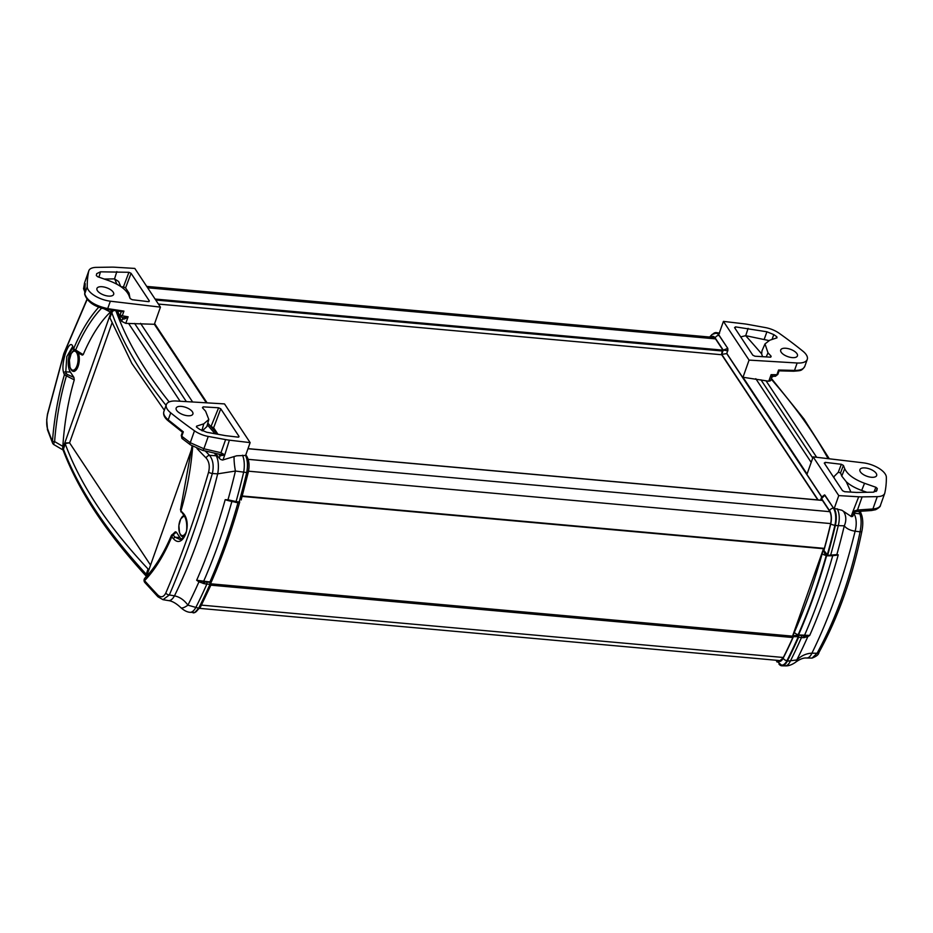 <?xml version="1.0" encoding="UTF-8"?>
<svg xmlns="http://www.w3.org/2000/svg" width="933" height="933" viewBox="0 0 933 933"><rect width="100%" height="100%" fill="white"/><g stroke="black" fill="none" stroke-linecap="round" stroke-linejoin="round"><path stroke-width="1.4" d="M721.71 354.75L158.412 304.065M792.758 636.178L211.441 583.871M97.429 290.699A8.875 3.895 -160.5 0 1 96.927 288.484A8.875 3.895 -160.5 0 1 102.21 286.746A8.875 3.895 -160.5 0 1 110.619 289.72A8.875 3.895 -160.5 0 1 113.651 294.408A8.875 3.895 -160.5 0 1 106.187 295.726A8.875 3.895 -160.5 0 1 97.429 290.699M181.422 517.827A10.706 4.852 95.1 0 1 184.093 515.517M184.163 536.568A10.706 4.852 95.1 0 1 182.973 536.79A10.706 4.852 95.1 0 1 179.987 533.839M71.923 352.417A10.706 4.852 95.1 0 1 73.999 350.33M78.279 352.966A10.706 4.852 95.1 0 1 78.582 364.826A10.706 4.852 95.1 0 1 73.474 371.381A10.706 4.852 95.1 0 1 70.476 368.43M73.101 348.254A13.389 6.053 -84.9 0 0 68.424 359.45A13.389 6.053 -84.9 0 0 70.372 372.057L73.929 377.422L74.267 379.883A145.595 65.87 -84.9 0 0 62.861 446.382L54.615 441.589A3.347 0.98 120.4 0 0 54.102 442.685A3.347 0.98 120.4 0 0 53.951 444.644A3.347 3.347 0 0 1 52.551 443.035L52.551 443.035A3.347 2.822 -22.3 0 1 52.446 441.496A827.594 343.344 -157.7 0 1 47.443 428.434C46.44 425.051 46.475 420.386 47.536 414.45L63.899 353.77L87.131 299.54M63.012 449.974L53.951 444.644A3.347 0.98 120.4 0 0 54.009 444.679M192.396 411.78A8.875 3.895 -160.5 0 1 192.886 414.03A8.875 3.895 -160.5 0 1 183.218 414.742A8.875 3.895 -160.5 0 1 176.162 408.106A8.875 3.895 -160.5 0 1 181.434 406.403A8.875 3.895 -160.5 0 1 192.396 411.78M98.921 277.171L100.472 271.818L128.917 272.296L123.436 286.886L125.582 287.9L129.046 293.125L129.979 298.128M116.847 271.573L114.537 278.885L118.666 281.556L120.719 286.513M84.74 289.172A1.668 0.735 -160.5 0 1 83.69 288.11L84.53 282.979L88.74 271.083A16.736 7.347 -160.5 0 1 88.857 270.687A16.736 7.347 -160.5 0 1 96.321 267.374L111.435 267.141A33.471 14.695 -160.5 0 1 114.887 267.223L134.807 268.424L160.441 307.132L154.365 324.287L125.78 323.366L121.652 321.325L116.637 310.887M88.74 271.083A334.702 146.982 19.5 0 0 87.236 286.758L84.751 293.755L85.148 284.577M120.31 316.905L122.258 315.797L123.926 311.109L107.703 308.625L110.339 301.196A18.403 8.082 -160.5 0 1 87.236 286.758M110.339 301.196L160.441 307.132M100.472 271.818L96.694 273.672A326.34 143.309 -160.5 0 0 96.321 275.527L97.673 276.728L109.044 280.728C119.552 284.693 126.165 289.557 128.871 295.318A661.042 290.291 -160.5 0 0 130.165 298.583L132.229 299.726L148.347 301.639L149.327 300.904L149 301.616M125.582 287.9L131.063 273.311L128.917 272.296M131.063 273.311L149.327 300.904M114.537 278.885L104.251 279.049M123.436 286.886L121.045 286.734M217.949 434.277L213.645 427.769L220.759 408.806L218.625 407.791L210.928 426.719M213.645 427.769L211.499 426.754M202.811 408.164L203.149 406.858L218.625 407.791M196.397 426.906L196.595 426.159L196.77 427.256A326.34 143.309 -160.5 0 0 199.79 429.413L206.659 432.224L225.471 435.641L238.043 437.134L239.023 436.399L238.708 437.111M220.759 408.806L239.023 436.399M203.149 406.858L202.438 407.744L203.149 406.858M202.438 407.744A661.042 290.291 -160.5 0 0 205.587 411.185L208.817 419.453L203.779 423.827L196.595 426.159L196.77 427.256M206.834 426.603L202.356 430.859M219.418 454.266A1.668 1.155 138.1 0 1 219.395 455.129L220.118 455.724L224.69 455.129L229.378 440.166A33.471 14.695 -160.5 0 1 225.611 439.595L208.246 436.434A16.736 7.347 -160.5 0 1 194.484 430.801A334.702 146.982 -160.5 0 1 170.716 412.853A18.403 8.082 -160.5 0 1 166.331 404.619A18.403 8.082 -160.5 0 1 176.43 401.015L224.515 403.907L250.137 442.627L245.612 455.432L236.655 455.794L222.614 460.027A3.347 1.469 19.5 0 1 220.106 459.083L215.22 453.286M229.378 440.166L250.137 442.627M181.947 438.417L181.294 435.443A1.668 0.735 -160.5 0 0 181.772 436.247L183.323 431.851L182.693 432.154L183.323 431.851L168.232 419.85C164.605 416.759 163.147 414.03 163.835 411.651C163.03 414.788 164.535 417.891 168.348 420.946A1.668 0.933 129.7 0 0 168.372 420.97L182.448 432.189M182.74 438.51L181.772 436.247L190.274 442.709A3.347 1.598 126.6 0 0 190.402 444.831A3.347 1.598 126.6 0 0 190.46 444.866M117.173 310.969L119.354 316.17A1.668 1.399 -23.4 0 1 119.342 315.237L117.558 311.027M122.643 318.736A1.668 1.341 149.6 0 0 122.573 317.71A1.668 1.365 152.9 0 1 122.596 318.654L122.643 318.736C123.529 319.564 125.349 318.911 128.113 316.8L122.258 315.797A1.668 0.735 -160.5 0 1 120.205 314.666L119.342 315.237M85.253 283.702L83.55 288.682L84.67 291.481M123.926 311.109L121.896 311.692L106.945 309.406A1.668 0.711 98.7 0 1 106.922 309.394C94.665 306.992 87.236 301.942 84.681 294.233A1.668 1.493 -1.3 0 1 84.751 293.755C86.956 300.671 94.606 305.627 107.703 308.625A1.668 0.711 98.7 0 1 106.945 309.406M125.78 323.366L128.113 316.8L122.783 317.71L119.354 316.17M219.278 458.103L220.118 455.724A1.668 1.306 119.9 0 0 219.628 454.313M224.282 454.569L219.57 454.278M245.612 455.432L245.589 455.432C247.583 460.004 247.968 465.707 246.709 472.541A15.056 6.811 -84.9 0 0 245.612 455.432M225.611 439.595L220.969 452.727L224.083 454.453M220.969 452.727L203.884 448.761A3.347 1.12 103.1 0 1 202.496 450.336A3.347 1.12 103.1 0 1 202.449 450.324M84.413 283.41A3.347 3.032 11.8 0 1 84.53 282.979L88.857 270.687M208.246 436.434L203.884 448.761L190.274 442.709L194.484 430.801M206.356 402.823L154.365 324.287M209.983 584.28L209.972 582.297L206.869 582.075A15.36 7.102 -163.4 0 1 204.793 581.854L204.63 583.79A16.701 7.814 17.1 0 0 206.881 584.046L209.983 584.28A388.256 175.661 95.1 0 1 198.671 608.211L187.918 605.167C184.244 600.082 179.766 596.968 174.471 595.837L169.328 594.974A3.347 1.994 -156.7 0 1 165.782 593.061C163.59 597.295 160.873 597.89 157.63 594.857A3.347 2.251 136.7 0 0 157.969 596.805L162.983 599.674L169.328 594.974C184.804 559.019 199.137 518.526 212.339 473.521L217.669 473.847L235.419 471.037L246.709 472.553A15.056 6.811 -84.9 0 0 246.709 472.541A388.256 175.661 95.1 0 1 239.093 502.059L236.096 501.534A16.701 6.834 -158.2 0 1 233.915 501.091L233.18 501.697M238.183 502.642L239.093 502.059L238.183 502.642M198.892 607.756A3.347 1.971 -153.1 0 0 200.537 606.951L211.383 584.058L209.913 581.97A386.414 174.821 -84.9 0 0 237.973 502.747M193.061 612.818A15.056 6.811 -84.9 0 0 193.119 612.829A15.056 6.811 -84.9 0 0 198.659 608.223A15.056 6.811 -84.9 0 0 198.671 608.211L194.845 612.456L189.737 612.281A15.056 6.648 -80.6 0 0 195.697 607.721A388.081 175.579 -84.9 0 0 206.881 584.046L206.869 582.075M217.611 455.852A21.739 3.499 0.4 0 1 216.188 455.759L209.528 455.339A3.347 2.274 135.5 0 0 206.1 457.975C209.155 461.543 209.983 466.29 208.584 472.191C195.429 516.987 181.154 557.281 165.782 593.061M233.915 501.091L227.99 499.796L225.203 499.68L227.99 500.543L227.99 499.796A385.527 174.424 -84.9 0 0 235.419 471.037A15.056 2.589 -98.4 0 1 234.078 456.669M227.99 500.543L232.025 501.534L232.504 500.741M209.913 581.97L196.665 580.256L198.939 581.842L199.475 581.061L196.665 580.256C207.546 555.485 217.051 528.626 225.203 499.68L232.597 501.686M189.737 612.281C186.973 612.013 183.999 610.474 180.815 607.651A15.056 3.884 135.2 0 0 187.918 605.167A385.527 174.424 -84.9 0 0 198.939 581.842L204.63 583.79M209.913 582.215L199.475 581.061M203.196 583.522L203.546 581.516C214.322 556.908 223.757 530.247 231.851 501.557L231.874 501.499M191.848 448.516L148.837 569.97L148.067 569.013C107.855 526.177 80.25 484.495 65.263 443.945L64.774 443L109.441 316.858L131.81 363.404L164.336 410.228M147.764 574.88L144.918 578.133A3.347 3.009 41.8 0 1 144.965 578.075L147.857 574.775A145.595 65.87 -84.9 0 0 148.837 573.818M175.089 532.172L176.325 532.102L179.882 537.466A13.389 6.053 -84.9 0 0 181.41 539.017M62.861 446.382L62.943 448.237A10.041 4.408 -160.5 0 1 63.421 449.158L65.263 443.945M111.482 310.094L110.421 312.065A145.595 65.87 -84.9 0 0 83.189 354.668L81.952 354.738M148.067 569.013L146.213 574.215A10.041 4.443 -160.3 0 1 146.982 575.183L148.825 569.958M146.213 574.227L146.469 576.372M111.96 323.133L69.578 442.837L64.774 443L62.943 448.225L63.257 450.569L63.421 449.158C78.687 489.09 106.28 530.772 146.224 574.215A10.041 4.408 -160.5 0 1 146.982 575.171M62.943 448.237A10.041 4.373 -160.7 0 1 63.421 449.158M62.593 447.723L63.339 450.674M109.931 317.803L111.773 312.59A10.041 4.443 19.7 0 0 111.307 311.657L109.453 316.882M166.062 405.377C140.778 373.981 122.69 343.052 111.773 312.59L113.558 310.421M112.45 310.246L111.295 311.669L110.957 311.144M157.63 594.857A827.594 343.344 -157.7 0 1 144.568 580.653A3.347 2.309 138.1 0 0 144.918 582.6L157.969 596.805A3.347 2.251 136.7 0 0 158.004 596.84M205.295 450.989A824.294 381.002 -163.4 0 0 209.528 455.339C213.086 459.876 214.019 465.94 212.339 473.521A3.347 0.886 -163.7 0 1 208.584 472.191M144.918 582.6L144.918 582.6A3.347 3.347 0 0 1 144.907 578.133M196.98 448.528A827.594 382.53 16.6 0 0 206.1 457.975M182.716 512.753A1.668 1.131 136.8 0 0 182.833 513.885C185.807 517.104 187.09 522.258 186.693 529.361C186.215 537.093 180.652 539.799 179.672 539.367L175.287 537.28A834.627 385.784 -163.4 0 1 173.503 535.449L173.398 534.679A1.668 1.423 -131.4 0 0 171.555 535.285L171.322 535.6C164.045 552.744 155.764 566.366 146.493 576.466A151.962 68.75 95.1 0 1 144.965 578.075A3.347 2.601 -135.8 0 0 144.428 580.093A3.347 2.601 -135.8 0 0 144.568 580.653A154.948 70.103 -84.9 0 0 171.719 536.93A836.306 386.554 16.6 0 0 173.503 538.761C183.346 550.132 193.166 522.608 182.716 512.753A836.306 346.948 -157.7 0 1 180.944 510.864L180.675 509.511M171.555 535.285L171.719 536.93A1.668 1.143 135.8 0 1 173.503 535.449M104.169 308.858L110.421 312.065M86.967 299.341L63.794 353.607L47.478 414.17A3.347 1.026 11.4 0 0 47.536 414.45M47.478 414.17L46.708 419.745L47.525 429.891A3.347 2.857 -19.6 0 1 47.513 429.88A3.347 2.857 -19.6 0 1 47.443 428.434M83.189 354.668L73.625 348.744A836.306 346.948 -157.7 0 1 72.996 347.018C69.812 336.253 60.027 363.777 63.782 373.025A836.306 386.554 16.6 0 0 64.389 374.809L74.267 379.883M69.578 442.837L65.1 443.49M69.812 443.187L150.551 565.141M209.983 583.731L210.73 584.233L209.972 582.752M63.782 373.025A1.668 1.411 -18.6 0 1 65.788 371.87L66.803 356.569L72.424 346.901L72.984 347.904A1.668 1.423 -19.8 0 1 72.972 347.904A1.668 1.423 -19.8 0 1 72.996 347.018M73.929 377.422L67.328 374.46L66.301 376.314A151.962 68.75 95.1 0 0 54.615 441.589L52.446 441.496A154.948 70.103 -84.9 0 1 64.389 374.809A1.668 1.411 -19 0 1 66.395 373.655A834.627 385.784 -163.4 0 1 65.788 371.87L70.372 372.057M73.625 349.688A1.668 1.423 -20.2 0 1 73.614 349.642L73.614 349.642A1.668 1.423 -20.2 0 1 73.625 348.744A154.948 70.103 -84.9 0 1 98.781 307.144M75.526 351.321L75.433 350.54A151.962 68.75 95.1 0 1 101.627 308.147M179.882 537.466L175.287 537.28A1.668 1.143 135.6 0 0 173.503 538.761M182.833 513.885A1.668 1.131 136.8 0 0 182.845 513.885A1.668 1.131 136.8 0 0 182.856 513.908L180.454 509.815L192.058 445.962M192.723 446.382A154.948 70.103 -84.9 0 1 180.944 510.864A1.668 1.131 137 0 0 181.072 511.995M180.792 607.628A15.056 3.884 135.2 0 0 180.815 607.651C176.267 603.359 172.138 601.004 168.418 600.584A15.056 6.636 99.4 0 0 174.471 595.837A380.431 172.115 -84.9 0 0 217.669 473.847A15.056 5.948 -86.4 0 0 216.188 455.759L214.438 453.111M238.44 502.829L235.419 502.304L236.096 501.534A388.081 175.579 -84.9 0 0 243.63 472.343A15.056 5.96 -86.4 0 0 242.475 455.211M876.157 473.311A8.875 3.895 -160.5 0 1 876.635 475.597A8.875 3.895 -160.5 0 1 871.364 477.264A8.875 3.895 -160.5 0 1 859.911 469.672A8.875 3.895 -160.5 0 1 867.317 468.273A8.875 3.895 -160.5 0 1 876.157 473.311M781.189 352.231A8.875 3.895 -160.5 0 1 780.699 349.98A8.875 3.895 -160.5 0 1 790.368 349.269A8.875 3.895 -160.5 0 1 797.423 355.905A8.875 3.895 -160.5 0 1 792.152 357.607A8.875 3.895 -160.5 0 1 781.189 352.231M766.226 356.907L767.999 352.826L764.99 343.915L761.981 350.843L761.655 353.887L762.541 356.686M740.697 336.895L745.712 335.682L768.862 340.545M833.507 477.09L838.242 472.331L840.54 472.844L841.753 476.098L846.243 481.731C849.94 485.113 855.083 488.017 861.684 490.443L864.541 483.282C854.022 479.329 847.421 474.465 844.715 468.693L841.753 476.098M853.847 511.121L857.485 510.013L862.139 496.869A33.471 14.695 -160.5 0 1 858.698 496.788L852.867 511.646L853.847 512.753M862.139 496.869L877.265 496.636L872.903 508.963L857.485 510.013M858.698 496.788L838.767 495.598L813.144 456.878L863.247 462.826A18.403 8.082 -160.5 0 1 886.35 477.253A334.702 146.982 19.5 0 1 884.834 492.927A16.736 7.347 -160.5 0 1 884.729 493.335A16.736 7.347 -160.5 0 1 877.265 496.636M864.541 483.282L875.912 487.283L873.894 492.146M876.005 491.516L877.265 488.484L875.912 487.283M877.265 488.484A326.34 143.309 -160.5 0 1 876.892 490.338L876.658 490.898M824.819 463.958L825.239 462.371L824.259 463.106L842.522 490.7L844.668 491.714L856.727 492.449L873.113 492.192L876.798 490.63M825.239 462.371L841.356 464.284L838.242 472.331M840.54 472.844L843.42 465.427L841.356 464.284M843.42 465.427A661.042 290.291 -160.5 0 1 844.715 468.693M817.809 499.913L721.524 354.482L722.562 349.525L715.11 338.259L713.022 336.685L711.109 337.175M824.282 548.616L823.349 549.175L824.282 548.616A383.906 173.69 95.1 0 0 830.615 523.763C831.676 518.503 831.315 514.27 829.519 511.074L822.055 499.796L821.192 500.216M866.909 492.286L861.684 490.443M735.111 328.463L735.531 326.877L734.551 327.623L752.814 355.205L754.96 356.219L770.436 357.152L771.148 356.266L770.751 357.152M770.436 357.152L771.148 356.266A661.042 290.291 -160.5 0 0 767.999 352.826M772.034 339.472L773.784 334.609A326.34 143.309 -160.5 0 1 776.816 336.755L776.979 337.851L776.816 336.755L776.221 338.108M773.784 334.609L766.914 331.786L764.29 339.064M735.531 326.877L766.914 331.786M748.103 328.369L745.712 335.682M764.99 343.915L769.807 340.195L776.979 337.851M797.155 362.995L749.071 360.103L723.437 321.384L744.196 323.844A33.471 14.695 -160.5 0 1 747.963 324.416L765.34 327.576A16.736 7.347 -160.5 0 1 779.09 333.209A334.702 146.982 -160.5 0 1 802.87 351.158A18.403 8.082 -160.5 0 1 807.255 359.403A18.403 8.082 -160.5 0 1 797.155 362.995L794.519 370.424A1.668 0.793 91.5 0 1 793.82 371.217C800.526 370.494 801.424 371.369 804.759 366.412C803.593 369.153 800.176 370.494 794.519 370.424L778.589 370.016L779.09 370.833L793.82 371.217M711.459 337.21L713.174 336.708M773.34 376.267L771.754 377.375L771.113 374.658L773.34 376.267L775.428 376.279L777.842 374.39A1.668 0.735 -160.5 0 1 777.842 374.39A1.668 0.735 -160.5 0 1 776.921 374.704L774.542 375.777M813.144 456.878L807.068 474.034L742.995 377.259L749.071 360.103M852.96 515.914L854.092 512.707L855.549 511.599L871.469 510.526A3.347 1.866 -93.9 0 0 872.903 508.963C877.078 508.66 879.621 507.424 880.507 505.243L880.507 505.243C880.577 506.432 878.944 507.914 875.632 509.71L871.469 510.526M855.596 511.424L853.59 511.202M852.995 515.133L852.914 516.031A3.347 1.469 19.5 0 1 851.421 516.614L841.881 510.258L834.242 508.403A15.056 6.811 95.1 0 1 835.338 525.501A15.056 6.811 95.1 0 1 835.338 525.524L844.283 525.827C846.429 528.603 850.033 530.399 855.106 531.204A15.056 7.651 -83.2 0 0 853.835 513.43M838.767 495.598L834.242 508.403M771.754 377.375L770.576 380.699L768.78 381.224L742.995 377.259M723.437 321.384L718.9 334.189A15.056 6.811 95.1 0 0 716.217 332.603L718.911 334.177M880.624 504.823L884.729 493.335M713.139 333.816A15.056 6.811 95.1 0 1 716.217 332.603M806.637 658.01A15.056 6.963 -89.2 0 0 806.695 658.01A15.056 6.963 -89.2 0 0 811.908 653.193C806.485 653.368 801.447 655.619 796.782 659.958L787.3 661.17A15.056 6.811 95.1 0 1 787.289 661.182A15.056 6.811 95.1 0 1 781.749 665.8A15.056 6.811 95.1 0 1 778.938 664.039M787.3 661.17A388.256 175.661 -84.9 0 0 798.613 637.239L801.459 637.554A16.701 7.079 22.5 0 0 803.43 637.671A1.341 0.828 -88.9 0 0 803.255 635.7A15.36 6.368 -157.7 0 1 801.447 635.583L798.601 635.268L798.613 637.239M832.061 555.741A1.341 0.77 -95 0 0 832.714 554.972A16.701 7.569 -163.5 0 1 830.673 555.042L826.638 555.59A386.414 174.821 95.1 0 1 798.543 634.941L798.601 635.268M826.755 555.52L827.723 555.03A388.256 175.661 -84.9 0 0 835.338 525.524L835.338 525.501C836.913 518.69 836.551 512.998 834.265 508.403M824.492 494.945L833.589 508.217A14.392 6.508 95.1 0 1 835.07 525.291A387.592 175.357 95.1 0 1 827.419 554.913L823.932 550.493L824.994 553.922L827.268 554.878A387.58 175.357 -84.9 0 0 834.907 525.279A3.347 0.898 -166.7 0 1 830.743 523.891A384.233 173.841 95.1 0 1 823.932 550.493L823.349 549.619L822.195 553.724A382.565 173.083 95.1 0 1 794.38 632.259L792.84 635.793L793.412 636.668L798.298 636.679L798.298 635.688L793.412 636.668A384.233 173.841 95.1 0 1 783.207 658.138A11.044 4.992 95.1 0 1 777.166 660.342M826.451 555.392A385.912 174.599 95.1 0 1 798.391 634.627L798.298 635.688L798.228 634.603A385.9 174.599 -84.9 0 0 826.288 555.38L826.51 555.158M798.461 635.7L798.461 636.691A387.592 175.357 95.1 0 1 787.114 660.716A14.392 6.508 95.1 0 1 781.644 665.112A14.392 6.508 95.1 0 1 781.562 665.101M715.903 333.256A14.392 6.508 95.1 0 1 715.984 333.256A14.392 6.508 95.1 0 1 719.191 335.414L727.81 348.441L726.889 353.572L821.74 496.834M843.572 511.506A15.056 13.167 123.5 0 1 844.283 525.827A385.527 174.424 95.1 0 1 836.854 554.587A1.341 1.166 93.8 0 1 836.26 555.275L838.254 554.843L836.854 554.587L832.714 554.972M803.43 637.671L807.803 636.633L809.716 635.42L807.745 635.805A1.341 0.863 57.1 0 1 807.803 636.633A385.527 174.424 95.1 0 1 796.782 659.958A15.056 6.694 51.2 0 1 795.522 662.278C799.849 659.106 803.57 657.683 806.695 658.01L812.048 658.092L817.063 653.263A3.347 1.854 28.8 0 0 818.894 652.599A3.347 1.854 28.8 0 0 818.917 652.552M807.745 635.805L798.543 635.186M833.286 555.625L838.254 554.843C830.125 583.766 820.608 610.625 809.716 635.42L798.543 634.941M833.484 555.532L836.26 555.275M832.726 555.625C824.632 584.291 815.197 610.952 804.409 635.583L804.398 635.816A1.341 0.886 -94.9 0 1 804.584 637.636M861.87 531.227A3.347 1.026 -168.6 0 1 861.87 531.262A3.347 1.026 -168.6 0 1 860.074 531.81C850.873 577.177 836.528 617.658 817.063 653.263L811.908 653.193A380.431 172.115 95.1 0 0 855.106 531.204L860.074 531.81C861.532 524.206 861.451 518.223 859.829 513.85L853.625 513.115M861.859 515.646A3.347 2.857 160.4 0 0 861.824 515.552A3.347 2.857 160.4 0 0 861.824 515.541A3.347 2.857 160.4 0 0 859.829 513.85A824.294 341.968 -157.7 0 0 858.931 511.377M777.551 660.377L779.335 661.205L783.114 657.917A383.906 173.69 95.1 0 0 792.653 637.927L792.63 635.909L823.349 549.175M824.69 553.456L823.349 549.619M787.114 660.716L786.951 660.692A387.58 175.357 -84.9 0 0 798.298 636.679L798.461 636.691M821.681 496.986L726.725 353.56L727.728 350.715A1.668 0.653 -86.1 0 0 727.647 348.429L723.25 350.12L727.892 350.726M710.724 337.14A11.044 4.992 95.1 0 1 715.203 337.979L723.25 350.12L721.745 354.377L726.889 353.572M824.585 494.933L821.646 497.079L821.576 498.642L824.807 495.19A1.668 0.781 -89.5 0 0 824.399 494.933L824.399 494.933A1.668 0.781 -89.5 0 0 824.375 494.933M798.135 635.21L792.84 635.793M837.146 508.73A15.056 7.639 96.8 0 1 838.207 525.85A388.081 175.579 95.1 0 1 830.673 555.042A1.341 0.63 -89.7 0 1 830.102 555.823A1.341 0.63 -89.7 0 0 830.102 555.823L827.116 555.8M801.447 635.583A1.341 0.7 -83.8 0 1 801.459 637.554A388.081 175.579 95.1 0 1 790.274 661.229A15.056 6.951 90.8 0 1 785.143 665.859A15.056 6.951 90.8 0 1 785.085 665.859M787.289 661.182L784.548 664.891L781.807 665.8M186.192 531.962A9.563 4.327 95.1 0 1 180.326 534.166A9.563 4.327 95.1 0 1 179.428 522.492A9.563 4.327 95.1 0 1 184.781 516.73M75.678 351.578A9.563 4.327 95.1 0 1 77.346 364.663A9.563 4.327 95.1 0 1 70.826 368.757A9.563 4.327 95.1 0 1 69.858 357.316A9.563 4.327 95.1 0 1 75.06 351.24M715.518 338.877L147.624 287.784M722.76 350.132L155.088 299.05M722.725 351.041L155.729 300.018M822.463 500.426L247.98 448.726M829.88 511.681L248.178 459.339M830.662 523.576L248.516 471.188M824.352 548.371L242.242 495.983M824.259 548.697L242.148 496.321M792.84 636.539L211.313 584.21M792.782 637.531L210.881 585.166M783.323 657.485L201.458 605.12M207.336 424.807A1001.657 439.875 19.5 0 0 215.103 433.752M129.046 293.125L127.623 292.997M114.677 278.897A1001.657 439.875 19.5 0 0 116.87 284.18M203.779 423.827L201.89 430.638M170.716 412.853L168.232 419.85A1.668 0.933 129.7 0 0 168.348 420.946M84.681 294.315A1.668 1.493 -1.3 0 1 84.681 294.233L85.171 284.122M121.29 311.599L120.205 314.666M122.596 318.654L121.652 321.325M222.975 459.992L224.69 455.129M169.188 401.936C144.463 371.089 126.701 340.708 115.925 310.782M180.092 401.237L128.672 323.564M186.355 401.61L134.609 323.448M192.618 401.995L140.556 323.343M230.346 501.138L235.186 502.117M111.773 312.59A10.041 4.408 19.5 0 0 111.295 311.669M241.134 500.018L248.341 471.958A3.347 0.898 -166.7 0 1 246.755 472.343M239.758 501.931C231.757 530.224 222.439 556.546 211.791 580.909A3.347 1.773 -156.4 0 1 210.042 581.667M239.699 502.059A3.347 1.143 -164.2 0 1 238.965 502.409M245.822 454.837L246.744 456.237A3.347 2.601 146.5 0 0 245.624 455.386M67.328 374.46L66.395 373.655M173.398 534.679L176.325 532.102M761.655 353.887A1001.657 439.875 19.5 0 0 745.642 335.682M833.647 476.728A994.975 436.936 -160.5 0 1 834.732 478.944M850.884 492.088A1001.657 439.875 19.5 0 0 846.243 481.731M778.589 370.016L776.921 374.704L771.113 374.658L768.78 381.224M852.867 511.646L851.141 516.52M771.148 379.078C794.974 406.193 813.961 432.725 828.107 458.651M766.11 380.921L816.667 457.298M760.943 379.813L812.736 458.033M755.788 378.705L811.197 462.395M832.831 555.543A1.341 0.875 -96.2 0 0 833.892 554.855M775.824 660.226L781.481 665.089A14.38 6.508 -84.9 0 0 786.951 660.692A3.347 1.971 -153.1 0 1 783.207 658.138M727.81 348.441L719.028 335.402A14.38 6.508 -84.9 0 0 715.833 333.244L712.089 334.434L709.64 337.046M833.589 508.217L824.97 495.19M821.017 500.205L821.576 498.642L829.612 510.783A11.044 4.992 95.1 0 1 830.743 523.891M835.07 525.291L834.907 525.279A14.38 6.508 -84.9 0 0 833.437 508.205A3.347 2.601 146.5 0 0 829.612 510.783M777.002 661.987A3.347 2.601 -33.5 0 1 776.699 660.296M798.391 634.627L798.228 634.603A3.347 1.773 -156.4 0 1 794.38 632.259M826.37 555.1L826.288 555.38A3.347 1.143 -164.2 0 1 822.195 553.724M715.203 337.979A3.347 2.601 -33.5 0 1 719.028 335.402L719.191 335.414M721.745 354.377L818.113 499.948M714.48 337.478L146.703 286.396M822.405 500.333L248.015 448.645M824.236 548.779L242.125 496.403M780.921 660.681L199.709 608.374M217.389 434.172L207.814 423.069M208.817 419.453L206.811 426.696M182.448 432.177L181.294 435.443M166.331 404.619L163.835 411.651M181.888 438.37L190.402 444.819L202.496 450.336L219.78 454.348M83.562 288.67L84.646 282.594M63.374 450.791C78.745 491.131 106.525 533.105 146.726 576.711M52.551 443.035L47.513 429.88M211.791 580.909L210.975 582.763M200.537 606.951L196.012 611.686M246.744 456.237C249.158 460.517 249.694 465.765 248.341 471.958M154.61 323.599L207.091 402.858M82.349 355.135L75.316 351.391L72.972 347.904M175.357 531.775L171.322 535.6M162.983 599.674L168.418 600.584M777.842 374.378L779.09 370.833M807.255 359.403L804.759 366.424M835 555.427L830.102 555.823M771.381 378.413L804.001 419.01L829.297 458.803M860.273 511.284L861.824 515.552C863.048 520.159 863.072 525.407 861.87 531.262C852.704 576.536 838.37 616.981 818.882 652.599C818.719 654.569 816.433 656.4 812.048 658.092M824.48 553.152L827.081 555.298M821.646 497.079L820.55 500.158M719.6 333.139L716.567 332.638M782.076 665.812L785.143 665.859C788.257 666.104 791.72 664.914 795.522 662.278M184.186 515.669L180.71 518.993L178.891 525.477L179.498 532.615L180.501 534.761L183.649 536.86M74.115 350.47L71.2 353.584L69.38 360.068L69.998 367.205L70.99 369.351L74.139 371.451"/></g></svg>
